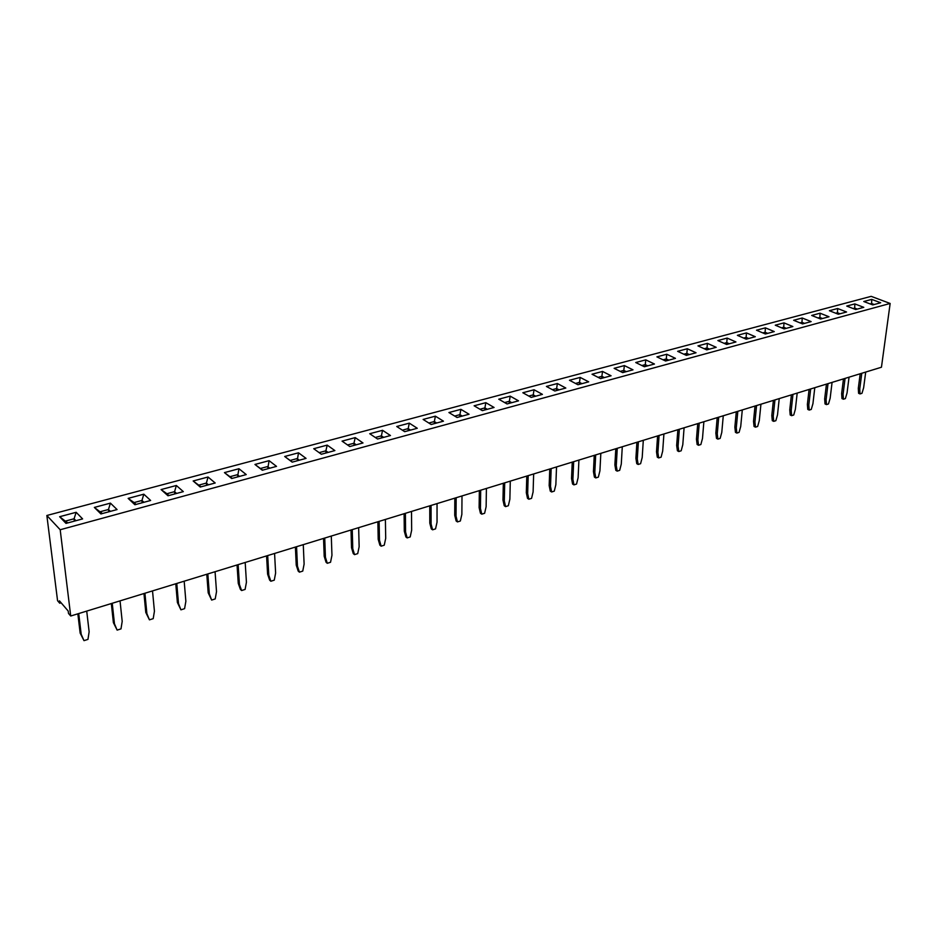 <?xml version="1.0" encoding="UTF-8"?>
<svg xmlns="http://www.w3.org/2000/svg" width="937" height="937" viewBox="0 0 937 937"><rect width="100%" height="100%" fill="white"/><g stroke="black" fill="none" stroke-linecap="round" stroke-linejoin="round"><path stroke-width="1.41" d="M46.85 515.491L57.567 600.699L59.722 603.217L59.429 600.84L68.202 611.029L68.495 613.419L70.72 616.007L60.191 529.745L890.15 303.459L871.164 296.35L46.85 515.491L60.191 529.745M70.72 616.007L881.448 367.234L890.15 303.459M746.203 339.182L755.304 336.711L746.461 332.904L737.384 335.341L746.203 339.182M735.932 341.958L727.135 338.093L717.871 340.564L726.667 344.476L735.943 341.958L727.135 338.081L717.883 340.564M706.721 349.876L716.196 347.311L707.423 343.364L697.96 345.894L706.721 349.876M644.375 366.754L654.459 364.024L645.792 359.855L635.731 362.537L644.375 366.754M656.907 356.88L665.586 361.014L675.46 358.344L666.757 354.245L656.907 356.88L666.757 354.245L666.254 358.953L663.068 359.808M677.65 351.328L686.364 355.381L696.039 352.769L687.301 348.74L677.65 351.328M498.753 399.197L507.046 403.952L518.524 400.837L510.208 396.14L498.753 399.197L510.208 396.14L509.353 401.305L504.633 402.57L509.353 401.305L509.306 403.343M542.429 394.372L534.043 389.757L522.846 392.755L531.209 397.405L542.429 394.372L534.043 389.769L522.858 392.755M577.953 384.744L588.694 381.839L580.19 377.412L569.473 380.27L577.953 384.744M554.833 391.01L565.819 388.035L557.374 383.514L546.412 386.442L554.833 391.01M632.99 369.846L624.382 365.594L614.122 368.323L622.707 372.621L633.002 369.834L624.382 365.582L614.133 368.335M592.032 374.238L600.57 378.618L611.088 375.772L602.526 371.427L592.032 374.238M183.324 491.62L176.343 485.495L161.082 489.571L167.992 495.778L183.324 491.62L176.343 485.483L161.094 489.571M231.673 478.526L246.244 474.579L238.947 468.723L224.447 472.611L231.673 478.526M200.237 487.041L215.194 482.988L208.037 477.003L193.163 480.974L200.237 487.041M284.696 456.483L292.192 462.14L306.059 458.38L298.505 452.794L284.696 456.483M262.313 470.233L276.52 466.38L269.095 460.664L254.946 464.447L262.313 470.233M396.738 426.499L404.69 431.676L417.281 428.268L409.282 423.137L396.738 426.499L409.282 423.149L408.181 428.607L402.383 430.177L408.181 428.607L408.192 430.715M390.448 435.529L382.565 430.306L369.728 433.726L377.576 439.02L390.46 435.529L382.565 430.294L369.74 433.737M349.806 446.539L363.006 442.955L355.217 437.614L342.064 441.128L349.806 446.539M334.872 450.58L327.2 445.122L313.731 448.718L321.356 454.246L334.884 450.58L327.2 445.11L313.743 448.718M423.126 419.436L431.172 424.496L443.47 421.17L435.389 416.157L423.126 419.436L435.389 416.169L434.346 421.545L428.841 423.032L434.346 421.545L434.346 423.641M457.045 417.492L469.062 414.236L460.899 409.328L448.917 412.538L457.045 417.492M494.057 407.466L485.823 402.676L474.122 405.791L482.332 410.64L494.068 407.466L485.823 402.664L474.134 405.803M150.634 500.475L143.818 494.186L128.146 498.379L134.893 504.738L150.634 500.475L143.818 494.197L128.158 498.39M792.866 326.544L783.988 322.878L775.262 325.198L784.14 328.91L792.878 326.544L783.988 322.867L775.274 325.209M756.51 330.222L765.353 333.994L774.278 331.581L765.412 327.833L756.51 330.222L765.412 327.845L765.107 332.272L762.788 332.904L765.107 332.284L764.955 333.818M854.837 303.904L846.743 306.071L855.692 309.526L863.785 307.336L854.837 303.904L846.755 306.083M846.568 311.998L837.619 308.519L829.386 310.721L838.31 314.235L846.568 311.998L837.619 308.519L829.397 310.721M811.688 315.453L820.601 319.025L829.011 316.753L820.086 313.204L811.688 315.453L820.086 313.216L819.887 317.491L818.013 317.994L819.887 317.491L819.746 318.685M802.552 323.921L811.126 321.602L802.213 317.994L793.651 320.278L802.552 323.921M100.903 513.944L117.066 509.564L110.425 503.122L94.344 507.421L100.903 513.944M863.785 301.515L872.745 304.912L880.686 302.756L871.726 299.383L863.785 301.515L871.726 299.395L871.609 303.529L870.145 303.928M82.597 518.899L76.155 512.305L59.64 516.709L66 523.396L82.608 518.899L76.155 512.293L59.652 516.72M61.116 602.796L59.722 603.217M755.281 336.723L746.461 332.916L737.396 335.341M716.184 347.311L707.412 343.364L697.971 345.894M654.436 364.036L645.792 359.855L635.754 362.549M675.448 358.344L666.757 354.245M696.027 352.769L687.301 348.751L677.662 351.328M518.512 400.849L510.208 396.14M534.043 389.757L533.247 394.852L528.784 396.058L533.247 394.852L533.188 396.866M588.682 381.839L580.19 377.412L569.485 380.281M565.807 388.035L557.374 383.526L546.423 386.454M602.526 371.427L592.043 374.25M611.076 375.772L602.526 371.439L601.882 376.323L598.099 377.353L601.882 376.334L601.777 378.29M246.232 474.59L238.947 468.734L224.458 472.623M208.037 477.003L193.174 480.986M215.182 483L208.049 477.015L206.386 483.07L198.925 485.085L200.975 486.842L193.245 481.044M306.048 458.38L298.505 452.805L284.707 456.495M276.509 466.38L269.095 460.676L254.958 464.459M409.282 423.137L417.27 428.268M362.994 442.967L355.217 437.626L342.075 441.14M443.459 421.17L435.389 416.169M469.05 414.236L460.899 409.34L448.928 412.549M774.255 331.581L765.412 327.845M863.773 307.336L854.837 303.916L854.696 308.097L853.103 308.531L854.696 308.097L854.567 309.093M828.999 316.753L820.086 313.216M811.102 321.602L802.213 317.994L793.662 320.29M117.066 509.564L110.425 503.134L94.356 507.432M880.675 302.756L871.726 299.395M556.531 466.931L555.852 484.722L554.294 491.129L551.635 491.972L550.288 491.129L549.164 485.565L549.761 469.015M551.635 491.972L550.523 486.397L551.167 468.582M578.914 460.067L578.117 477.706L576.548 484.054L573.948 484.874L572.589 484.054L571.535 478.526L572.238 462.117M573.948 484.874L572.905 479.346L573.667 461.672M622.285 446.75L621.278 464.108L619.685 470.339L617.19 471.135L616.277 465.677L617.26 448.296M617.19 471.135L615.808 470.339L614.883 464.893L615.796 448.741M600.828 453.344L599.926 470.831L598.345 477.12L595.791 477.929L594.808 472.447L595.686 454.913M595.791 477.929L594.421 477.12L593.437 471.639L594.245 455.359M703.874 421.72L702.481 438.516L700.853 444.536L698.557 445.262L697.14 444.525L696.449 439.23L697.725 423.606M698.557 445.262L697.866 439.968L699.236 423.137M663.911 433.983L662.693 451.048L661.089 457.174L658.688 457.935L657.294 457.174L656.497 451.798L657.587 435.916M658.688 457.935L657.891 452.571L659.086 435.459M684.092 427.787L682.792 444.724L681.176 450.791L678.821 451.54L677.416 450.779L676.666 445.45L677.861 429.696M678.821 451.54L678.072 446.199L679.36 429.24M643.309 440.308L642.196 457.514L640.603 463.686L638.156 464.471L637.289 459.06L638.39 441.819M638.156 464.471L636.762 463.686L635.907 458.275L636.902 442.264M832.079 382.378L830.147 398.284L828.484 403.952L826.469 404.597L825.028 403.941L824.665 398.904L826.446 384.111M826.469 404.597L826.106 399.56L828.027 383.62M814.792 387.684L812.929 403.706L811.266 409.422L809.217 410.078L807.776 409.41L807.378 404.339L809.088 389.429M809.217 410.078L808.807 405.007L810.669 388.949M797.188 393.083L795.384 409.235L793.733 414.997L791.636 415.665L790.207 414.986L789.762 409.879L791.402 394.864M791.636 415.665L791.191 410.558L792.971 394.383M742.291 409.926L740.722 426.464L739.082 432.379L736.869 433.081L735.451 432.367L734.854 427.155L736.295 411.776M736.869 433.081L736.283 427.858L737.829 411.296M760.938 404.21L759.286 420.608L757.646 426.476L755.48 427.167L754.051 426.464L753.512 421.287L755.023 406.026M755.48 427.167L754.941 421.978L756.569 405.545M779.233 398.6L777.511 414.868L775.859 420.69L773.728 421.357L772.299 420.678L771.807 415.524L773.388 400.392M773.728 421.357L773.236 416.215L774.946 399.912M723.27 415.77L721.783 432.425L720.155 438.399L717.894 439.113L716.489 438.387L715.845 433.128L717.203 417.633M717.894 439.113L717.262 433.854L718.726 417.164M215.065 571.711L216.517 591.657L215.217 598.93L211.645 600.067L208.19 592.816L206.784 574.252M211.645 600.067L209.338 593.917L207.838 573.936M245.189 562.469L246.431 582.24L245.107 589.432L241.605 590.544L240.434 589.455L238.256 583.353L237.049 564.964M241.605 590.544L239.427 584.442L238.139 564.636M274.576 553.451L275.619 573.034L274.272 580.155L270.863 581.245L268.79 575.189L267.701 555.559M270.863 581.245L269.669 580.179L267.595 574.135L266.576 555.91M358.648 527.648L359.14 546.716L357.711 553.626L354.537 554.634L353.284 553.638L351.516 547.735L351.024 529.991M354.537 554.634L352.769 548.719L352.242 529.616M331.288 536.046L331.956 555.29L330.55 562.259L327.306 563.301L325.432 557.339L324.729 538.061M327.306 563.301L326.064 562.282L324.202 556.32L323.546 538.424M303.272 544.643L304.115 564.051L302.745 571.101L299.418 572.156L297.451 566.159L296.56 546.704M299.418 572.156L298.2 571.125L296.233 565.116L295.401 547.056M437.04 503.602L437.04 522.167L435.553 528.878L432.589 529.815L431.301 528.89L429.79 523.104L429.755 505.839M432.589 529.815L431.09 524.041L431.055 505.43M385.388 519.449L385.704 538.342L384.252 545.193L381.148 546.177L379.485 540.309L379.122 521.37M381.148 546.177L379.883 545.193L378.208 539.337L377.869 521.757M411.507 511.438L411.659 530.166L410.195 536.936L407.162 537.908L405.885 536.948L404.292 531.127L404.105 513.699M407.162 537.908L405.58 532.075L405.393 513.312M533.657 473.946L533.106 491.89L531.572 498.355L528.855 499.222L527.66 493.612L528.187 475.633M528.855 499.222L527.508 498.355L526.313 492.745L526.793 476.055M510.29 481.126L509.869 499.21L508.346 505.734L505.57 506.624L504.235 505.734L502.97 500.089L503.321 483.258M505.57 506.624L504.305 500.967L504.703 482.836M486.408 488.446L486.127 506.694L484.616 513.277L481.782 514.179L480.447 508.486L480.693 490.203M481.782 514.179L480.458 513.289L479.112 507.596L479.346 490.613M462 495.942L461.859 514.343L460.36 520.995L457.455 521.921L456.038 516.182L456.155 497.734M457.455 521.921L456.143 520.995L454.726 515.268L454.82 498.144M865.706 372.059L863.645 387.731L861.97 393.306L860.025 393.927L858.585 393.294L858.304 388.328L860.201 373.746M860.025 393.927L859.744 388.949L861.794 373.254M849.051 377.178L847.048 392.954L845.385 398.576L843.405 399.209L843.077 394.208L845.069 378.396M843.405 399.209L841.965 398.565L841.637 393.563L843.476 378.876M184.179 581.186L185.866 601.32L184.589 608.663L180.923 609.835L178.51 603.639L176.777 583.458M180.923 609.835L177.386 602.503L175.769 583.774M86.719 611.1L89.132 631.807L87.961 639.385L84.002 640.65L80.149 633.084L77.841 613.817M84.002 640.65L81.191 634.314L78.72 613.548M120.041 600.875L122.197 621.383L120.99 628.891L117.137 630.109L113.389 622.636L111.327 603.545M117.137 630.109L114.466 623.819L112.241 603.264M152.52 590.907L154.429 611.229L153.2 618.654L149.44 619.849L146.886 613.606L144.919 593.238M149.44 619.849L145.785 612.447L143.958 593.531M746.461 332.916L746.121 337.402L743.65 338.07L746.121 337.402L745.969 339.077M748.686 338.503L746.121 337.402L748.675 338.515M727.135 338.093L726.761 342.626L724.114 343.34L726.761 342.626L726.597 344.441M729.302 343.75L726.761 342.626L729.302 343.762M707.412 343.364L707.002 347.955L704.179 348.716M706.849 349.841L707.002 347.967L709.532 349.114L707.002 347.955L704.191 348.716M645.792 359.855L645.253 364.622L641.868 365.535M645.124 366.554L645.242 364.634L647.748 365.84L645.253 364.622L641.88 365.535M666.125 360.874L666.254 358.953L668.772 360.148L666.254 358.953L663.08 359.82M687.301 348.751L686.833 353.401L683.834 354.209L686.833 353.401L686.692 355.299M689.363 354.573L686.833 353.401L689.363 354.573M511.754 402.676L509.353 401.305L511.754 402.676M535.671 396.199L533.247 394.852L535.671 396.199M580.19 377.412L579.499 382.366L575.494 383.456L579.499 382.378L579.406 384.357M581.959 383.666L579.499 382.366L581.947 383.666M557.374 383.526L556.625 388.539L552.397 389.687L556.625 388.55L556.555 390.542M559.073 389.862L556.625 388.539L559.061 389.862M624.382 365.594L623.796 370.408L620.212 371.38L623.796 370.42L623.679 372.364M626.291 371.661L623.796 370.408L626.279 371.661M604.365 377.599L601.882 376.323L604.353 377.599M176.343 485.495L174.587 491.656L166.927 493.717L168.941 495.521L166.95 493.717L174.575 491.656L174.774 493.94M161.141 489.618L166.927 493.717M176.601 493.448L174.587 491.656L176.589 493.448M224.552 472.693L232.2 478.385L230.127 476.664L237.377 474.708L230.104 476.664M238.947 468.734L237.518 476.945M239.485 476.406L237.377 474.708L239.474 476.418M206.538 485.331L206.374 483.082L208.436 484.827L206.386 483.07L198.937 485.085M285.059 456.752L292.356 462.093L290.201 460.454L297.099 458.58L290.201 460.454M298.505 452.805L297.193 460.781M299.29 460.219L297.099 458.58L299.278 460.219M255.122 464.576L262.653 470.14L260.533 468.465L267.607 466.556L260.509 468.465M269.095 460.676L267.724 468.769M269.762 468.219L267.607 466.544L269.751 468.219M410.488 430.095L408.181 428.607L410.476 430.106M382.565 430.306L381.394 435.834L375.292 437.485M383.678 437.356L381.394 435.834L375.304 437.485M355.217 437.626L353.963 443.236L347.557 444.97L353.963 443.248L354.022 445.391M356.224 444.794L353.963 443.236L356.212 444.806M327.2 445.122L325.877 450.814L319.142 452.641L325.877 450.826L325.947 452.993M328.102 452.419L325.877 450.814L328.091 452.419M436.689 423.009L434.346 421.545L436.677 423.009M460.899 409.34L459.915 414.646L454.691 416.051M459.903 416.719L459.915 414.646L462.269 416.075L459.915 414.646L454.691 416.063M485.823 402.676L484.909 407.9L479.943 409.235M484.886 409.949L484.909 407.9L487.287 409.305L484.909 407.9L479.955 409.246M143.818 494.197L141.956 500.452L134.096 502.572L136.064 504.422M143.935 502.291L141.956 500.452L134.12 502.583L136.076 504.422M128.193 498.425L134.096 502.572M783.988 322.878L783.719 327.247L781.563 327.833L783.719 327.259L783.578 328.676M786.295 328.325L783.719 327.247L786.284 328.325M767.672 333.361L765.107 332.272L767.672 333.373M857.285 309.093L854.696 308.097L857.285 309.093M837.619 308.519L837.455 312.747L835.722 313.216L837.455 312.759L837.327 313.848M837.455 312.759L840.032 313.766L837.455 312.747M822.475 318.521L819.887 317.491L822.463 318.521M802.213 317.994L801.978 322.328L799.964 322.867L801.978 322.328L801.838 323.628M804.555 323.37L801.978 322.328L804.555 323.382M94.391 507.467L102.309 513.558L100.423 511.672L108.469 509.505L100.4 511.672M110.425 503.134L108.469 509.494L108.715 511.825M110.39 511.379L108.469 509.494L110.379 511.379M871.492 304.431L871.609 303.529L874.198 304.513L871.609 303.529L870.157 303.928M76.155 512.305L74.082 518.77L65.801 521.007L67.651 522.951L59.663 516.744M65.824 521.007L74.082 518.782L75.932 520.703L74.082 518.77M549.164 485.565L550.523 486.397M571.535 478.526L572.905 479.346M614.883 464.893L616.277 465.677M593.437 471.639L594.808 472.447M696.449 439.23L697.866 439.968M656.497 451.798L657.891 452.571M676.666 445.45L678.072 446.199M635.907 458.275L637.289 459.06M824.665 398.904L826.106 399.56M807.378 404.339L808.807 405.007M789.762 409.879L791.191 410.558M734.854 427.155L736.283 427.858M753.512 421.287L754.941 421.978M771.807 415.524L773.236 416.215M715.845 433.128L717.262 433.854M208.19 592.816L209.338 593.917M238.256 583.353L239.427 584.442M267.595 574.135L268.79 575.189M351.516 547.735L352.769 548.719M324.202 556.32L325.432 557.339M296.233 565.116L297.451 566.159M429.79 523.104L431.09 524.041M378.208 539.337L379.485 540.309M404.292 531.127L405.58 532.075M526.313 492.745L527.66 493.612M502.97 500.089L504.305 500.967M479.112 507.596L480.447 508.486M454.726 515.268L456.038 516.182M858.304 388.328L859.744 388.949M841.637 393.563L843.077 394.208M177.386 602.503L178.51 603.639M80.149 633.084L81.191 634.314M113.389 622.636L114.466 623.819M145.785 612.447L146.886 613.606M383.666 437.368L381.394 435.846L381.429 437.966M143.911 502.291L141.956 500.463L142.166 502.771M74.082 518.782L74.351 521.136"/></g></svg>
